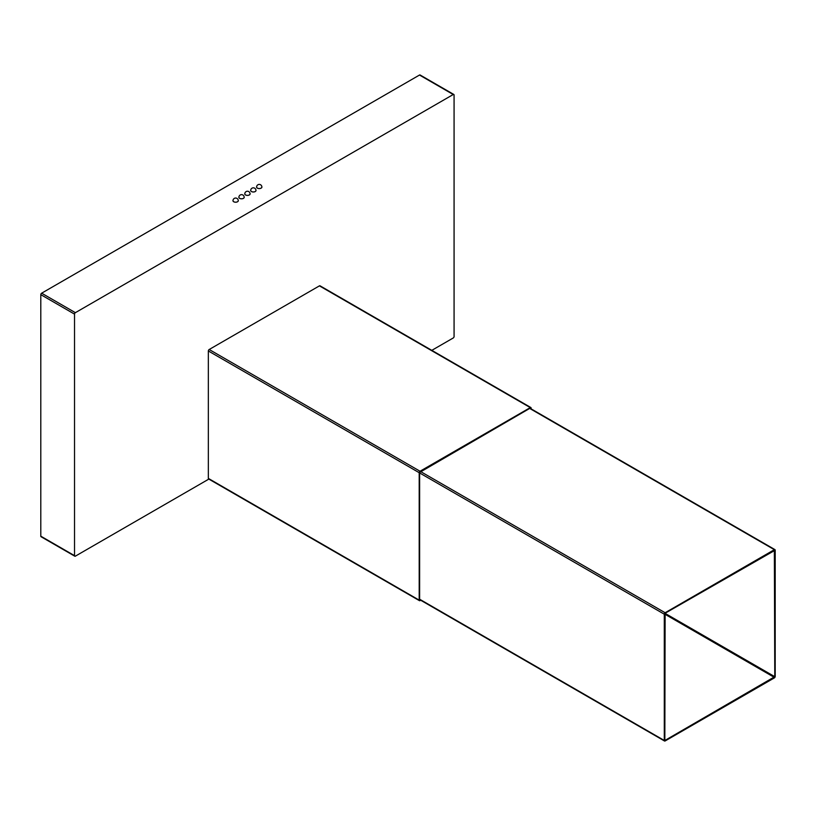 <?xml version="1.0" encoding="UTF-8"?>
<svg xmlns="http://www.w3.org/2000/svg" width="816" height="816" viewBox="0 0 816 816"><rect width="100%" height="100%" fill="white"/><g stroke="black" fill="none" stroke-linecap="round" stroke-linejoin="round"><path stroke-width="1.22" d="M530.696 408.612L530.278 408.082L419.618 472.454L419.618 599.893L420.281 599.995M531.114 408.847L531.114 408.082A1.193 0.694 120 0 0 530.278 407.602L420.036 471.24A1.193 0.694 120 0 0 419.2 472.699L419.2 600.137A1.193 0.694 120 0 0 420.036 600.627L420.699 600.239M419.444 600.678L208.59 478.951A1.193 0.694 -60 0 1 208.345 478.4L208.345 350.972A1.193 0.694 -60 0 1 209.192 349.503L319.423 285.865A1.193 0.694 -60 0 1 320.015 285.804L530.869 407.541M431.817 350.35L453.227 337.987A1.193 0.694 120 0 0 454.073 336.529L454.073 95.003A1.193 0.694 120 0 0 453.227 94.523L419.495 75.041A1.193 0.694 -60 0 1 420.087 74.98L453.829 94.462M453.227 94.523L75.378 312.671A1.193 0.694 120 0 0 74.531 314.129L74.531 555.655A1.193 0.694 120 0 0 75.378 556.145L208.835 479.094M419.495 75.041L41.647 293.189A1.193 0.694 -60 0 0 40.8 294.647L40.8 536.173A1.193 0.694 -60 0 0 41.045 536.724L74.786 556.196M244.841 193.453A2.683 1.55 0 0 0 244.749 193.851A2.683 1.55 0 0 0 245.534 194.953A2.683 1.55 0 0 0 248.462 195.289A2.683 1.55 0 0 0 250.124 193.851A2.683 1.55 0 0 0 250.033 193.453M250.747 190.046A2.683 1.55 0 0 0 250.655 190.444A2.683 1.55 0 0 0 251.44 191.546A2.683 1.55 0 0 0 254.368 191.882A2.683 1.55 0 0 0 256.02 190.444A2.683 1.55 0 0 0 255.928 190.046M256.652 186.64A2.683 1.55 0 0 0 256.561 187.037A2.683 1.55 0 0 0 257.346 188.129A2.683 1.55 0 0 0 260.273 188.465A2.683 1.55 0 0 0 261.926 187.037A2.683 1.55 0 0 0 261.834 186.64M238.935 196.87A2.683 1.55 0 0 0 238.843 197.268A2.683 1.55 0 0 0 239.639 198.359A2.683 1.55 0 0 0 242.556 198.696A2.683 1.55 0 0 0 244.219 197.268A2.683 1.55 0 0 0 244.127 196.87M233.029 200.277A2.683 1.55 0 0 0 232.948 200.675A2.683 1.55 0 0 0 233.733 201.766A2.683 1.55 0 0 0 236.65 202.103A2.683 1.55 0 0 0 238.313 200.675A2.683 1.55 0 0 0 238.221 200.277M774.782 550.412L665.132 613.234L664.836 740.5L774.782 676.678L774.353 550.178M775.2 550.178A1.193 0.694 120 0 0 774.353 549.688L665.132 612.745A1.193 0.694 120 0 0 664.295 614.203L664.295 740.469A1.193 0.694 120 0 0 665.132 740.959L774.353 677.902A1.193 0.694 120 0 0 775.2 676.444L775.2 550.178M261.865 187.364L261.865 187.037A2.621 1.52 0 0 1 261.1 188.108A2.621 1.52 180 0 1 258.244 188.435A2.621 1.52 180 0 1 256.622 187.037L256.622 187.364A2.621 1.52 180 0 1 256.652 187.282M255.928 190.689A2.621 1.52 0 0 1 255.949 190.801L255.959 190.444A2.621 1.52 0 0 1 255.194 191.515A2.621 1.52 180 0 1 252.338 191.842A2.621 1.52 180 0 1 250.716 190.444L250.716 190.771A2.621 1.52 180 0 1 250.747 190.689M419.2 600.137L208.345 478.4M75.378 312.671L41.647 293.189M74.531 314.129L40.8 294.647M74.531 555.655L40.8 536.173M530.278 407.602L319.423 285.865M420.036 471.24L209.192 349.503M419.2 472.699L208.345 350.972M774.782 676.678L665.02 613.316M774.353 677.413L664.714 614.111M774.353 549.688L529.686 408.428M665.132 612.745L420.464 471.485M664.295 614.203L419.618 472.943M664.295 740.469L419.618 599.209M249.288 194.922A2.621 1.52 0 0 0 250.063 193.851A2.621 2.621 0 0 0 246.126 191.587A2.621 2.621 0 0 0 244.81 193.851A2.621 1.52 180 0 0 246.432 195.259A2.621 1.52 180 0 0 249.288 194.922M243.382 198.339A2.621 1.52 0 0 0 244.157 197.268A2.621 2.621 0 0 0 240.22 194.993A2.621 2.621 0 0 0 238.904 197.268A2.621 1.52 180 0 0 240.526 198.665A2.621 1.52 180 0 0 243.382 198.339M237.487 201.746A2.621 1.52 0 0 0 238.252 200.675A2.621 2.621 0 0 0 234.314 198.4A2.621 2.621 0 0 0 233.009 200.675A2.621 1.52 180 0 0 234.62 202.072A2.621 1.52 180 0 0 237.487 201.746M774.955 549.627L530.033 408.224M664.54 741.02L419.618 599.617M261.865 187.037A2.621 2.621 0 0 0 257.927 184.763A2.621 2.621 0 0 0 256.622 187.037M255.959 190.444A2.621 2.621 0 0 0 252.032 188.17A2.621 2.621 0 0 0 250.716 190.444"/></g></svg>
